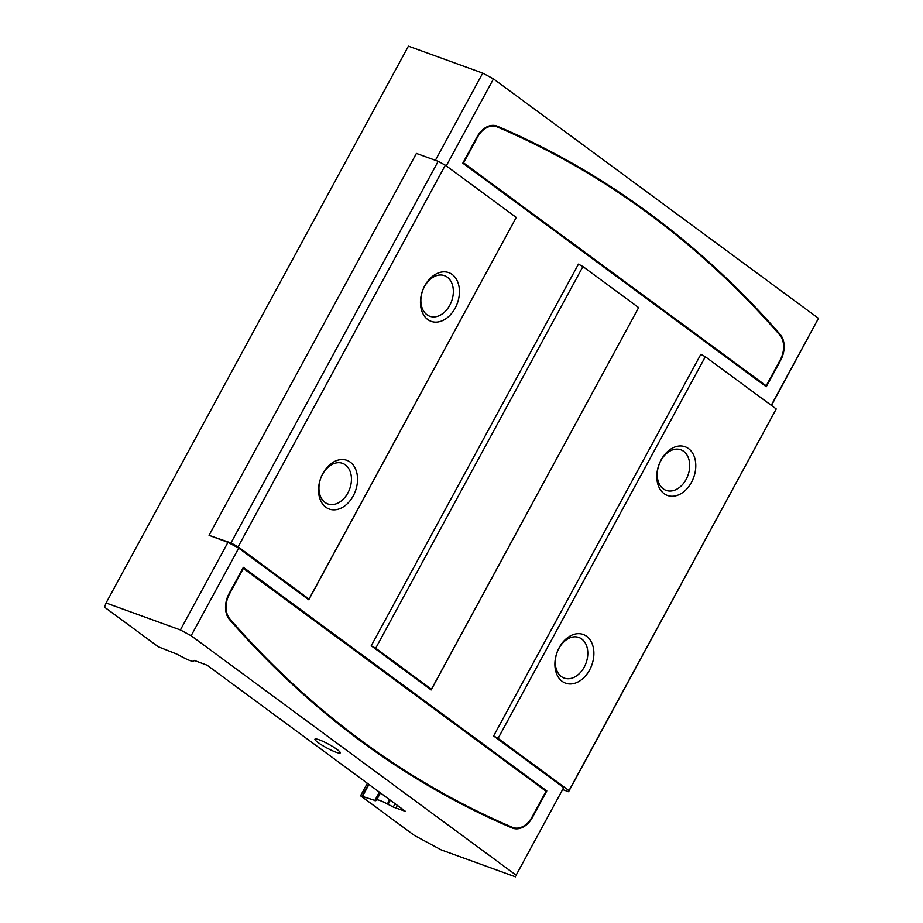 <?xml version="1.0" encoding="UTF-8"?>
<svg xmlns="http://www.w3.org/2000/svg" width="923" height="923" viewBox="0 0 923 923"><rect width="100%" height="100%" fill="white"/><g stroke="black" fill="none" stroke-linecap="round" stroke-linejoin="round"><path stroke-width="1.38" d="M243.43 568.28L229.481 593.985A20.571 14.699 109.9 0 0 229.942 619.021A1437.93 1026.976 109.9 0 0 512.392 827.296A20.571 14.699 109.9 0 0 512.934 827.516A20.571 14.699 109.9 0 0 532.029 817.063L546.047 791.23L242.934 568.095M227.762 617.014A20.571 14.699 109.9 0 0 228.996 618.675A1437.93 1026.976 109.9 0 0 511.446 826.95A20.571 14.699 109.9 0 0 511.988 827.17L512.934 827.516M512.127 827.966A1438.657 1027.484 -70.1 0 1 229.539 619.587A21.298 15.206 -70.1 0 1 229.054 593.674L243.349 567.345L546.808 790.919L532.444 817.374A21.298 15.206 -70.1 0 1 512.692 828.185A21.298 15.206 -70.1 0 1 512.127 827.966M520.514 827.516A21.298 15.206 -70.1 0 1 512.219 828.012M546.808 790.919L545.655 790.953M243.211 567.599L545.862 790.573M771.247 405.301L818.47 318.343L771.455 405.451M446.271 165.863L493.482 78.905L818.47 318.343M209.175 535.075L416.4 153.414L438.171 161.317L445.336 165.182L516.245 217.424L308.767 599.765L309.02 599.073L238.111 546.831L230.946 542.966L209.071 535.352L227.958 542.355L238.699 548.147L308.767 599.765M238.699 548.147L191.142 635.739L180.4 629.947L106.076 602.984L104.53 607.161L158.306 646.781L176.743 654.072A18.991 2.746 -151.5 0 0 181.935 656.795L182.639 657.164A11.514 1.661 -151.5 0 0 193.392 661.11A11.514 1.661 -151.5 0 0 193.415 661.076L193.53 661.006A18.991 2.746 -151.5 0 0 194.142 660.706A18.991 2.746 -151.5 0 0 194.176 660.395L207.11 665.218L405.474 811.363L393.233 807.048A18.991 2.746 -151.5 0 0 388.052 804.325L387.348 803.956A11.514 1.661 -151.5 0 0 376.596 800.01A11.514 1.661 -151.5 0 0 376.572 800.045L376.457 800.114A18.991 2.746 -151.5 0 0 375.846 800.414A18.991 2.746 -151.5 0 0 375.799 800.726L360.558 795.788L367.354 783.269M562.857 789.65L568.591 791.738L776.231 408.97L705.322 356.728L700.845 354.317L493.62 735.966L563.688 787.584L516.13 875.177L191.142 635.739M766.263 386.737L462.804 163.163L477.099 136.835A21.298 15.206 -70.1 0 1 496.851 126.024A21.298 15.206 -70.1 0 1 497.405 126.243A1438.657 1027.484 -70.1 0 1 780.131 334.368A21.298 15.206 -70.1 0 1 780.627 360.293L766.263 386.737M371.231 645.788L578.444 264.14L582.921 266.551L638.635 307.601L431.156 689.942L431.422 689.25L375.707 648.2L371.231 645.788L431.156 689.942M766.182 385.802L780.2 359.982A20.571 14.699 109.9 0 0 779.727 334.934A1437.93 1026.976 109.9 0 0 497.139 126.913A20.571 14.699 109.9 0 0 496.609 126.693A20.571 14.699 109.9 0 0 477.514 137.146L463.565 162.852L766.182 385.802L463 162.794M496.609 126.693L495.663 126.359A20.571 14.699 109.9 0 0 488.082 126.347M496.378 125.863A21.298 15.206 -70.1 0 1 496.459 125.897A1438.657 1027.484 -70.1 0 1 779.185 334.022A21.298 15.206 -70.1 0 1 780.962 336.595M319.162 739.796A14.387 2.077 28.5 0 1 333.238 746.88A14.387 2.077 28.5 0 1 340.241 752.88A14.387 2.077 28.5 0 1 326.604 747.838A14.387 2.077 28.5 0 1 314.951 739.15A14.387 2.077 28.5 0 1 319.162 739.796M447.297 277.188A21.587 15.414 109.9 0 0 444.471 275.665A21.587 15.414 109.9 0 0 422.619 290.699A21.587 15.414 109.9 0 0 429.749 316.243A21.587 15.414 109.9 0 0 450.759 303.286A21.587 15.414 109.9 0 0 447.297 277.188M452.178 274.466A25.902 18.495 -70.1 0 1 446.997 317.939A25.902 18.495 -70.1 0 1 420.68 298.556A25.902 18.495 -70.1 0 1 452.178 274.466M325.011 502.424A21.587 15.414 -70.1 0 1 321.55 476.314A21.587 15.414 -70.1 0 1 342.56 463.358A21.587 15.414 -70.1 0 1 349.69 488.913A21.587 15.414 -70.1 0 1 327.838 503.946A21.587 15.414 -70.1 0 1 325.011 502.424M325.807 507.212A25.902 18.495 -70.1 0 1 330.999 463.727A25.902 18.495 -70.1 0 1 357.316 483.11A25.902 18.495 -70.1 0 1 325.807 507.212M683.655 451.324A21.587 15.414 109.9 0 0 680.828 449.801A21.587 15.414 109.9 0 0 658.976 464.834A21.587 15.414 109.9 0 0 666.106 490.378A21.587 15.414 109.9 0 0 687.116 477.422A21.587 15.414 109.9 0 0 683.655 451.324M688.535 448.601A25.902 18.495 -70.1 0 1 683.343 492.074A25.902 18.495 -70.1 0 1 657.026 472.691A25.902 18.495 -70.1 0 1 688.535 448.601M561.357 676.559A21.587 15.414 -70.1 0 1 557.896 650.45A21.587 15.414 -70.1 0 1 578.917 637.493A21.587 15.414 -70.1 0 1 586.047 663.049A21.587 15.414 -70.1 0 1 564.195 678.082A21.587 15.414 -70.1 0 1 561.357 676.559M562.165 681.347A25.902 18.495 -70.1 0 1 567.345 637.862A25.902 18.495 -70.1 0 1 593.662 657.245A25.902 18.495 -70.1 0 1 562.165 681.347M106.076 602.984L408.416 46.15L482.741 73.113L493.482 78.905M435.391 160.314L482.741 73.113M227.958 542.355L180.4 629.947M563.688 787.584L516.13 875.177M360.558 795.788L414.323 835.407L441.182 849.887L515.507 876.85M230.946 542.966L438.171 161.317M445.336 165.182L238.111 546.831M516.245 217.424L309.02 599.073M582.921 266.551L375.707 648.2M638.635 307.601L431.422 689.25M705.322 356.728L498.097 738.377L493.62 735.966M776.231 408.97L569.006 790.619L498.097 738.377M568.591 791.738L569.006 790.619M229.942 619.021L228.996 618.675M512.392 827.296L511.446 826.95M780.131 334.368L779.185 334.022M497.405 126.243L496.459 125.897M397.363 805.387L395.805 808.26M395.067 803.691L393.233 807.048M390.302 800.172L388.052 804.325M389.656 799.71L387.348 803.956M376.596 800.01L380.438 792.915L376.619 799.976M380.391 792.88L376.457 800.114M379.365 792.119L374.75 800.622M368.946 784.446L362.566 796.203M368.612 784.192L362.151 796.088M380.068 792.638L375.846 800.414"/></g></svg>
